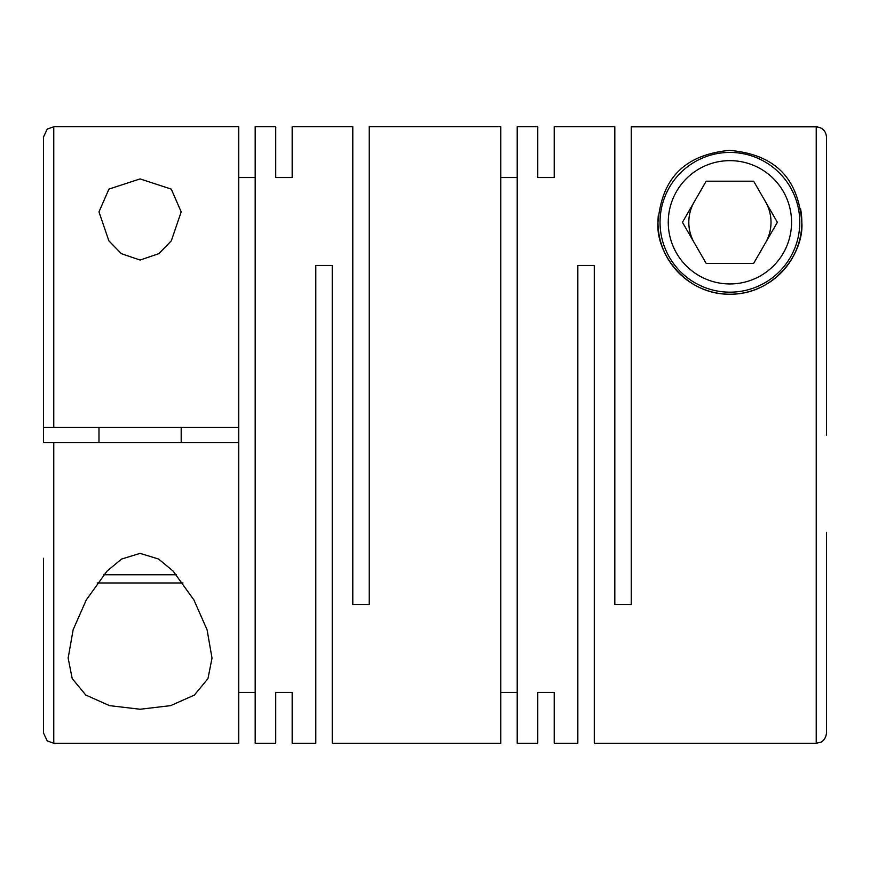 <?xml version="1.0" encoding="UTF-8"?>
<svg xmlns="http://www.w3.org/2000/svg" width="870" height="870" viewBox="0 0 870 870"><rect width="100%" height="100%" fill="white"/><g stroke="black" fill="none" stroke-linecap="round" stroke-linejoin="round"><path stroke-width="1.3" d="M140.092 178.916L108.935 189.094L98.984 211.878L108.859 240.827L121.387 253.681L140.092 260.043L158.786 253.692L171.314 240.838L181.188 211.878L171.259 189.105L140.092 178.916M537.758 692.455L537.758 743.263L537.758 692.455L554.201 692.455L554.201 743.263L577.832 743.263L577.832 265.448L594.275 265.448L594.275 743.263L816.223 743.263L816.223 126.824L631.261 126.824L631.261 604.552L614.818 604.552L614.818 126.737L554.201 126.737L554.201 177.545L554.201 126.737M800.509 208.528A71.927 71.927 0 0 1 801.836 222.296C798.649 185.267 781.749 154.925 729.473 150.369C677.719 155.436 661.211 185.451 657.981 222.296C655.523 251.843 684.538 294.854 730.082 294.223C775.583 294.538 804.195 251.843 801.836 222.296A71.927 71.927 0 0 1 729.908 294.223A71.927 71.927 0 0 1 658.318 215.347M537.758 126.737L537.758 177.545L537.758 126.737L517.204 126.737L517.204 743.263L537.758 743.263M500.761 692.455L517.204 692.455M275.725 177.545L275.725 126.737L275.725 177.545L292.168 177.545L292.168 126.737L352.796 126.737L352.796 604.552L369.239 604.552L369.239 126.737L500.761 126.737L500.761 743.263L332.242 743.263L332.242 265.448L315.799 265.448L315.799 743.263L292.168 743.263L292.168 692.455L292.168 743.263M554.201 743.263L554.201 692.455M537.758 177.545L554.201 177.545M500.761 177.545L517.204 177.545M140.092 553.374L121.528 559.073L106.966 571.188L86.315 599.865L73.145 629.695L68.154 658.122L72.21 678.589L85.782 695.043L109.522 705.635L140.092 709.246L170.661 705.635L194.369 695.076L207.963 678.611L212.019 658.122L207.082 629.804L193.901 599.93L173.086 571.057L158.59 559.029L140.092 553.374M275.725 126.737L255.182 126.737L255.182 743.263L275.725 743.263L275.725 692.455L275.725 743.263M238.739 692.455L255.182 692.455M238.739 442.71L238.739 743.263L53.777 743.263L53.777 442.71L238.739 442.71L238.739 427.29L53.777 427.29L53.777 126.737L47.23 129.086L43.5 137.003L43.5 311.688M275.725 692.455L292.168 692.455M816.223 743.263L820.671 742.251C820.627 742.295 825.554 740.761 826.5 732.997L826.5 532.309M53.777 442.71L43.5 442.71L43.5 137.003M43.5 427.29L53.777 427.29M799.78 222.296A69.872 69.872 0 0 1 729.908 292.168A69.872 69.872 0 0 1 660.036 222.296A69.872 69.872 0 0 1 729.908 152.424A69.872 69.872 0 0 1 799.78 222.296M791.559 222.296A61.65 61.65 0 0 1 729.908 283.946A61.65 61.65 0 0 1 668.258 222.296A61.65 61.65 0 0 1 729.908 160.645A61.65 61.65 0 0 1 791.559 222.296M694.314 201.742A41.107 41.107 0 0 0 694.314 242.85M765.502 242.85A41.107 41.107 0 0 0 765.502 201.742M103.737 574.744L176.447 574.744M97.179 582.965L183.004 582.965M238.739 177.545L255.182 177.545M53.777 126.737L238.739 126.737L238.739 427.29M292.168 126.737L292.168 177.545M682.45 222.296L706.179 263.392L753.637 263.392L777.367 222.296L753.637 181.188L706.179 181.188L682.45 222.296M826.5 337.69L826.5 137.112C825.88 130.859 822.454 127.433 816.223 126.824M826.5 435L826.5 137.112M53.777 743.263L47.23 740.914L43.5 732.997L43.5 558.312M68.164 658.122L68.164 657.046M181.188 442.71L181.188 427.29M98.984 442.71L98.984 427.29"/></g></svg>
